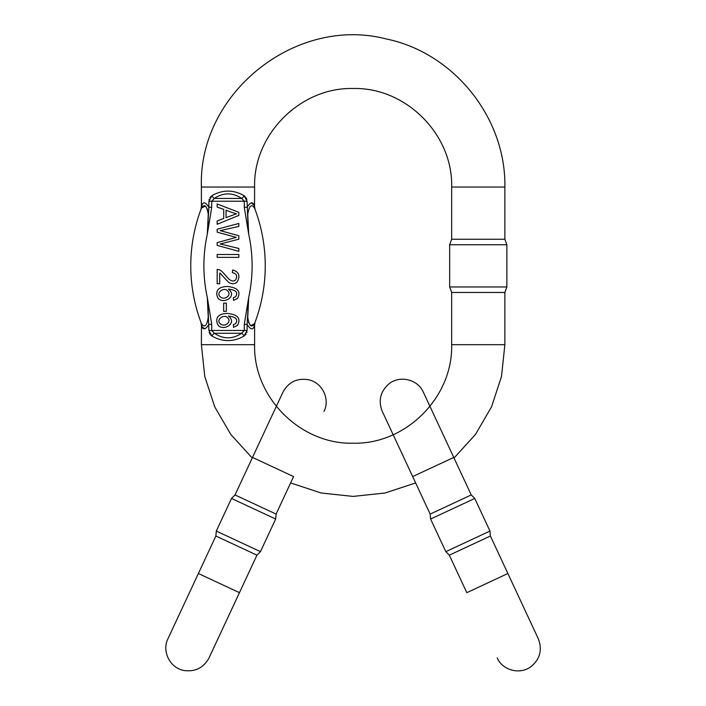 <?xml version="1.0" encoding="UTF-8"?>
<svg xmlns="http://www.w3.org/2000/svg" width="706" height="706" viewBox="0 0 706 706"><rect width="100%" height="100%" fill="white"/><g stroke="black" fill="none" stroke-linecap="round" stroke-linejoin="round"><path stroke-width="1.06" d="M471.246 494.932L453.755 457.426L412.683 476.576L382.281 411.395L430.166 514.083L471.246 494.932L474.759 498.445L430.598 519.034L445.813 551.651L489.964 531.053L474.759 498.445M449.325 555.163L490.396 536.004L507.888 573.51L466.807 592.669L449.325 555.163L445.813 551.651M490.396 536.004L489.964 531.053M244.285 207.317L247.109 207.317C250.348 202.207 252.686 201.475 254.116 205.128A7.881 6.936 -21 0 0 254.495 207.952C255.29 210.044 255.29 210.044 254.495 207.952C255.29 210.044 255.29 210.044 254.495 207.952A161.347 161.347 0 0 1 254.495 323.754A161.347 161.347 0 0 0 254.495 207.952C251.433 203.628 249.183 205.764 247.753 214.368L248.697 234.215L244.285 207.317L244.285 201.228L241.673 198.439C232.556 192.385 223.449 192.385 214.333 198.439L211.721 201.228L211.721 207.317L207.308 234.215L208.244 214.35C206.814 205.755 204.564 203.619 201.51 207.952C200.716 210.044 200.716 210.044 201.51 207.952C200.716 210.044 200.716 210.044 201.51 207.952L205.508 206.028M201.89 326.587C201.254 324.407 201.254 324.407 201.89 326.587A7.881 6.936 159 0 0 201.51 323.754C200.716 321.662 200.716 321.662 201.51 323.754C200.716 321.662 200.716 321.662 201.51 323.754C204.572 328.078 206.823 325.943 208.244 317.347L207.308 297.491L211.721 324.389L208.888 324.389C205.658 329.499 203.319 330.231 201.89 326.587L204.669 328.828M211.721 324.389L211.721 330.479L214.333 333.267C223.449 339.33 232.556 339.33 241.673 333.267L244.285 330.479L244.285 324.389L248.697 297.491L247.762 317.356C249.192 325.951 251.442 328.087 254.495 323.754L250.498 325.678M254.116 205.128C254.751 207.299 254.751 207.299 254.116 205.128L251.336 202.887M246.835 199.295L246.085 197.654M245.273 196.647L244.055 195.65L247.109 201.228L247.947 224.287M210.723 196.647L209.92 197.654M209.17 199.295L209.047 199.754M201.51 207.952A161.347 161.347 0 0 0 201.51 323.754A161.347 161.347 0 0 1 201.51 207.952A7.881 6.936 21 0 0 201.89 205.128C201.254 207.299 201.254 207.299 201.89 205.128C201.254 207.299 201.254 207.299 201.89 205.128C203.319 201.492 205.649 202.225 208.888 207.317L208.888 201.228L211.95 195.65C222.655 189.596 233.351 189.596 244.055 195.65A3.945 2.039 -52.9 0 1 241.673 198.439L214.333 198.439A3.945 2.039 -127.1 0 1 211.95 195.65M451.663 187.037L504.869 187.037L504.869 239.255L451.663 239.255L451.663 187.037C453.014 134.387 405.782 87.147 353.132 88.506C300.482 87.147 253.251 134.387 254.601 187.037L254.531 206.531M209.17 332.411L209.92 334.062M210.723 335.068L211.95 336.056L208.888 330.479L208.058 307.419M245.273 335.068L246.085 334.062M246.835 332.411L246.959 331.952M254.495 323.754C255.29 321.662 255.29 321.662 254.495 323.754C255.29 321.662 255.29 321.662 254.495 323.754A7.881 6.936 -159 0 0 254.116 326.587C254.751 324.407 254.751 324.407 254.116 326.587C254.751 324.407 254.751 324.407 254.116 326.587C252.686 330.214 250.356 329.481 247.109 324.389L247.109 330.479L244.055 336.056C233.351 342.119 222.655 342.119 211.95 336.056A3.945 2.039 127.1 0 1 214.333 333.267L241.673 333.267A3.945 2.039 52.9 0 1 244.055 336.056M255.104 322.165L254.601 324.919L254.601 344.678L201.404 344.678L201.475 325.175M254.601 344.678C253.251 397.328 300.482 444.559 353.132 443.209C405.782 444.559 453.014 397.328 451.663 344.678L451.663 292.46L449.669 286.971L506.864 286.971L506.864 244.735L449.669 244.735L449.669 286.971M451.663 344.678L504.869 344.678L504.869 292.46L451.663 292.46M250.471 325.66L248.468 322.13M247.947 319.483L247.762 317.347M247.797 309.925L247.947 307.419M205.534 206.055L207.538 209.585M208.058 212.224L208.244 214.359M208.208 221.781L208.058 224.287M207.308 297.491A148.216 148.216 0 0 1 207.308 234.215L208.888 207.317L211.721 207.317M248.697 234.215A148.216 148.216 0 0 1 248.697 297.491L247.109 324.389L244.285 324.389M227.579 317.726C223.696 313.543 215.498 320.197 220.343 323.789C224.87 327.76 232.089 321.707 227.579 317.726M237.49 325.378L233.536 327.337L233.324 324.689L235.601 323.692C238.337 319.359 235.919 316.809 228.347 316.059C239.59 324.407 217.633 334.309 216.795 320.939C216.548 316.217 220.051 313.702 227.306 313.411C237.798 314.47 241.196 318.468 237.49 325.378M227.579 290.801C223.696 286.618 215.498 293.264 220.343 296.864C224.87 300.827 232.089 294.781 227.579 290.801M237.49 298.453L233.536 300.412L233.324 297.764L235.601 296.758C238.337 292.425 235.919 289.884 228.347 289.133C239.59 297.473 217.633 307.384 216.795 294.014C216.548 289.284 220.051 286.777 227.306 286.477C237.798 287.545 241.196 291.534 237.49 298.453M219.725 273.116L219.725 283.75L217.166 283.75L217.166 269.418L219.01 269.727C221.861 269.966 227.138 277.988 229.768 279.744C232.186 281.367 234.145 281.403 235.645 279.85C237.728 275.975 236.634 273.575 232.38 272.657L232.653 269.921C238.981 271.845 240.499 275.843 237.198 281.897C235.345 283.759 233.059 284.183 230.35 283.185C228.382 283.45 220.44 272.631 219.725 273.116M217.166 257.372L217.166 254.504L238.84 254.504L238.84 257.372L217.166 257.372M217.166 232.15L217.166 229.221L238.84 223.467L238.84 226.405L220.201 230.624L238.84 235.725L238.84 239.184L220.201 243.976L238.84 248.459L238.84 251.336L217.166 245.397L217.166 242.626L236.228 237.384L217.166 232.15M232.424 212.621L226.061 210.238L226.061 217.589L236.563 213.786L232.424 212.621M217.166 207.026L217.166 203.981L238.84 212.312L238.84 215.401L217.166 224.27L217.166 221.004L223.731 218.472L223.731 209.417L217.166 207.026M223.67 311.32L223.67 303.148L226.344 303.148L226.344 311.32L223.67 311.32M215.868 536.013L198.377 573.51L239.458 592.669L209.055 657.851L256.94 555.163L215.868 536.013L216.301 531.062L260.452 551.651L275.667 519.034L231.506 498.445L216.301 531.062M276.099 514.083L235.019 494.932L252.51 457.426L293.581 476.585L276.099 514.083L275.667 519.034M235.019 494.932L231.506 498.445M208.888 330.479L247.109 330.479M247.109 201.228L208.888 201.228M254.601 187.037L201.404 187.037L201.404 206.796L200.901 209.541M507.888 573.51L538.281 638.701C542.579 650.005 540.002 659.43 530.541 666.976C518.513 675.377 501.772 669.297 497.209 657.851M453.755 457.426L423.362 392.236C417.873 379.237 399.358 374.842 388.556 384.205C380.26 391.839 378.169 400.902 382.281 411.395M430.166 514.083L430.598 519.034M504.869 187.037C506.096 117.92 453.949 52.826 386.235 38.954C295.585 15.391 198.174 93.421 201.404 187.037M504.869 344.678L501.507 376.43L491.57 406.78L475.509 434.384L454.029 458.009M415.64 482.939L385.105 493L353.132 496.406L321.159 493L290.625 482.939M252.236 458.009L230.756 434.384L214.695 406.78L204.758 376.43L201.404 344.678M504.869 292.46L506.864 286.971M451.663 239.255L449.669 244.735M504.869 239.255L506.864 244.735M254.601 206.796L255.104 209.541M201.404 324.919L200.901 322.165M252.51 457.426L282.903 392.245C288.604 381.937 297.252 377.798 308.857 379.81C323.021 383.023 330.055 399.887 323.983 411.395M198.377 573.51L167.984 638.701C161.542 651.259 170.084 668.273 184.204 670.523C195.377 671.971 203.663 667.752 209.055 657.851M256.94 555.163L260.452 551.651"/></g></svg>
